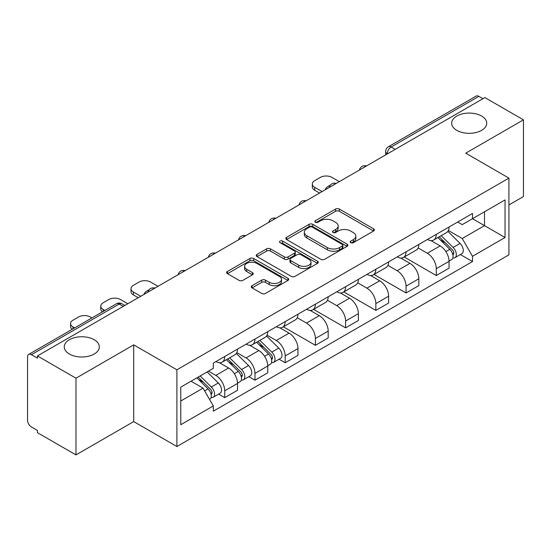 <?xml version="1.0" encoding="UTF-8"?>
<svg xmlns="http://www.w3.org/2000/svg" width="551" height="551" viewBox="0 0 551 551"><rect width="100%" height="100%" fill="white"/><g stroke="black" fill="none" stroke-linecap="round" stroke-linejoin="round"><path stroke-width="0.83" d="M350.712 242.674A1.88 1.088 0 0 0 353.377 242.674L373.578 231.014A2.686 1.55 0 0 0 374.363 229.912A2.686 1.55 0 0 0 373.578 228.817L339.354 209.056A2.686 1.55 0 0 0 335.552 209.056L315.351 220.717A1.88 1.088 0 0 0 314.8 221.488A1.88 1.088 0 0 0 315.351 222.26A1.88 1.088 0 0 0 318.01 222.26L320.627 220.744A8.602 4.966 0 0 1 332.79 220.744L335.649 222.397A8.602 4.966 0 0 1 338.169 225.91A8.602 4.966 0 0 1 335.649 229.423L333.031 230.931A1.88 1.088 0 0 0 332.48 231.695A1.88 1.088 0 0 0 333.031 232.467A1.88 1.088 0 0 0 335.69 232.467L338.307 230.959A8.602 4.966 0 0 1 350.477 230.959L353.329 232.605A8.602 4.966 0 0 1 355.85 236.117A8.602 4.966 0 0 1 353.329 239.63L350.712 241.138A1.88 1.088 0 0 0 350.16 241.91A1.88 1.088 0 0 0 350.712 242.674L350.712 241.138M94.187 339.719A17.536 10.125 0 0 0 75.081 337.522A17.536 10.125 0 0 0 64.253 346.875A17.536 10.125 0 0 0 69.392 354.031A17.536 10.125 0 0 0 88.497 356.228A17.536 10.125 0 0 0 99.325 346.875A17.536 10.125 0 0 0 94.187 339.719M481.608 116.041A17.536 10.125 0 0 0 462.503 113.85A17.536 10.125 0 0 0 451.675 123.197A17.536 10.125 0 0 0 456.813 130.36A17.536 10.125 0 0 0 475.919 132.55A17.536 10.125 0 0 0 486.747 123.197A17.536 10.125 0 0 0 481.608 116.041M252.076 285.68A2.686 1.55 0 0 0 251.29 286.775A2.686 1.55 0 0 0 252.076 287.877L261.684 293.421A2.686 1.55 0 0 0 265.486 293.421L287.918 280.466A2.686 1.55 0 0 0 288.71 279.371A2.686 1.55 0 0 0 287.918 278.269L253.694 258.509A2.686 1.55 0 0 0 249.892 258.509L227.453 271.464A2.686 1.55 0 0 0 226.668 272.559A2.686 1.55 0 0 0 227.453 273.661L239.051 280.356A2.686 1.55 0 0 0 242.86 280.356L252.461 274.811A2.686 1.55 0 0 0 253.246 273.716A2.686 1.55 0 0 0 252.461 272.614L246.71 269.294A7.191 4.153 0 0 1 244.603 266.36A7.191 4.153 0 0 1 249.038 262.524A7.191 4.153 0 0 1 256.883 263.426L279.412 276.43A7.191 4.153 0 0 1 281.52 279.371A7.191 4.153 0 0 1 277.077 283.207A7.191 4.153 0 0 1 269.239 282.305L265.486 280.135A2.686 1.55 0 0 0 261.684 280.135L252.076 285.68L252.076 287.877M176.899 369.804L133.707 344.864L75.976 378.193L37.427 355.932L484.901 97.589L523.45 119.843L465.726 153.171L508.924 178.111L176.899 369.804L176.899 446.524L508.924 254.837L508.924 178.111M320.813 259.28A2.686 1.55 0 0 0 324.615 259.28L347.054 246.325A2.686 1.55 0 0 0 347.839 245.229A2.686 1.55 0 0 0 347.054 244.127L312.83 224.367A2.686 1.55 0 0 0 309.028 224.367L286.589 237.323A2.686 1.55 0 0 0 285.804 238.425A2.686 1.55 0 0 0 286.589 239.52L320.813 259.28M280.783 243.081A1.88 1.088 0 0 1 282.691 243.349L282.691 241.111L317.486 261.202A2.686 1.55 0 0 1 318.278 262.297A2.686 1.55 0 0 1 317.486 263.399L295.054 276.347A2.686 1.55 0 0 1 291.245 276.347L257.021 256.587L257.021 254.397A2.686 1.55 0 0 0 256.236 255.492A2.686 1.55 0 0 0 257.021 256.587M257.021 254.397L266.622 248.852A2.686 1.55 0 0 1 270.431 248.852L284.309 256.862A2.686 1.55 0 0 0 288.111 256.862L294.482 253.185A2.686 1.55 0 0 0 295.267 252.089A2.686 1.55 0 0 0 294.482 250.994L280.032 242.647A1.88 1.088 0 0 1 279.481 241.882A1.88 1.088 0 0 1 280.638 240.877A1.88 1.088 0 0 1 282.691 241.111M75.976 378.193L75.976 454.912L37.427 432.659L37.427 430.421L31.428 426.956M508.924 204.951L523.45 196.569L523.45 119.843M75.976 454.912L133.707 421.584L176.899 446.524M123.245 306.39L119.174 304.042L31.421 354.706A5.476 3.161 -120 0 0 28.686 354.431A5.476 3.161 -120 0 0 27.55 356.945L27.55 420.241A5.476 3.161 -120 0 0 31.421 426.956M37.427 355.932L37.427 358.171L31.428 354.706M395.212 149.369L391.148 147.021A5.476 3.161 60 0 0 388.407 146.752L476.16 96.088A5.476 3.161 60 0 1 478.895 96.356L391.148 147.021A5.476 3.161 120 0 0 387.27 153.729L387.27 153.956M482.965 98.705L478.895 96.356M436.282 234.368A12.604 7.273 60 0 1 433.671 240.022L446.455 232.646A12.604 7.273 -120 0 0 449.065 226.984M418.133 247.936L427.369 253.267A12.604 7.273 60 0 1 436.282 268.702L449.065 261.319A12.604 7.273 -120 0 0 440.153 245.884L431.006 240.601M449.065 261.319L449.065 268.144L436.282 275.528L404.234 257.021M433.671 240.022A12.604 7.273 60 0 1 427.466 239.458M436.282 268.702L436.282 275.528M406.059 251.814A12.604 7.273 60 0 1 403.449 257.469L416.239 250.092A12.604 7.273 -120 0 0 418.843 244.43M374.012 274.467L406.059 292.974L418.843 285.59L418.843 278.765A12.604 7.273 -120 0 0 409.937 263.337L400.784 258.047M403.449 257.469A12.604 7.273 60 0 1 397.25 256.904M387.918 265.382L397.147 270.713A12.604 7.273 60 0 1 406.059 286.148L406.059 292.974M375.844 269.26A12.604 7.273 60 0 1 373.234 274.915L386.017 267.538A12.604 7.273 -120 0 0 388.627 261.877M343.796 291.913L375.844 310.42L388.627 303.036L388.627 296.211A12.604 7.273 -120 0 0 379.715 280.783L370.568 275.5M373.234 274.915A12.604 7.273 60 0 1 367.028 274.35M357.695 282.828L366.932 288.159A12.604 7.273 60 0 1 375.844 303.594L375.844 310.42M345.622 286.706A12.604 7.273 60 0 1 343.011 292.367L355.801 284.984A12.604 7.273 -120 0 0 358.405 279.329M313.574 309.359L345.622 327.866L358.405 320.482L358.405 313.664A12.604 7.273 -120 0 0 349.499 298.229L340.346 292.946M343.011 292.367A12.604 7.273 60 0 1 336.813 291.796M327.48 300.274L336.709 305.605A12.604 7.273 60 0 1 345.622 321.04L345.622 327.866M315.406 304.152A12.604 7.273 60 0 1 312.796 309.814L325.579 302.43A12.604 7.273 -120 0 0 328.189 296.775M283.359 326.805L315.406 345.312L328.189 337.928L328.189 331.11A12.604 7.273 -120 0 0 319.277 315.675L310.13 310.392M312.796 309.814A12.604 7.273 60 0 1 306.59 309.242M297.258 317.727L306.494 323.058A12.604 7.273 60 0 1 315.406 338.486L315.406 345.312M285.184 321.598A12.604 7.273 60 0 1 282.573 327.26L295.364 319.876A12.604 7.273 -120 0 0 297.967 314.222M279.054 359.218L285.184 362.758L297.967 355.374L297.967 348.556A12.604 7.273 -120 0 0 289.061 333.121L279.908 327.838M282.573 327.26A12.604 7.273 60 0 1 276.375 326.688M267.042 335.173L276.271 340.504A12.604 7.273 60 0 1 285.184 355.932L285.184 362.758M254.968 339.051A12.604 7.273 60 0 1 252.358 344.706L265.141 337.322A12.604 7.273 -120 0 0 267.752 331.668M248.838 376.664L254.968 380.204L267.752 372.82L267.752 366.002A12.604 7.273 -120 0 0 258.839 350.567L249.693 345.284M252.358 344.706A12.604 7.273 60 0 1 246.152 344.134M236.82 352.619L246.056 357.95A12.604 7.273 60 0 1 254.968 373.385L254.968 380.204M224.746 356.497A12.604 7.273 60 0 1 222.136 362.152L234.926 354.768A12.604 7.273 -120 0 0 237.529 349.114M208.478 371.147L215.84 375.396A12.604 7.273 60 0 1 224.746 390.831L237.536 383.448A12.604 7.273 -120 0 0 228.624 368.013L219.47 362.73M237.529 390.273L237.529 383.448M222.136 362.152A12.604 7.273 60 0 1 215.937 361.58M218.616 394.11L224.746 397.65L237.536 390.273M224.746 390.831L224.746 397.65M457.688 222.012L462.234 224.636L505.047 199.923L484.515 211.777L484.515 225.641L462.234 238.507L448.356 230.49M180.776 401.004L203.05 388.145L213.32 405.929L180.776 424.718L180.776 387.139L213.32 368.35L213.32 363.095L472.503 213.451L472.503 218.713L505.047 237.502L472.503 256.291L462.234 238.507M505.047 199.923L505.047 237.502M213.32 405.929L213.32 411.184L472.503 261.546L472.503 256.291M133.707 344.864L133.707 421.584M203.05 388.145L191.039 381.209M460.367 254.541L472.503 261.546M351.469 242.943L353.329 241.868A8.602 4.966 0 0 0 355.85 238.356L355.85 236.117M338.169 225.91L338.169 228.142A8.602 4.966 0 0 1 335.649 231.654L333.782 232.729M373.544 231.034L339.354 211.295A2.686 1.55 0 0 0 335.552 211.295L316.102 222.521M347.02 246.345L312.83 226.606A2.686 1.55 0 0 0 309.028 226.606L286.623 239.54M342.302 245.994A1.88 1.088 0 0 0 342.853 245.229A1.88 1.088 0 0 0 342.302 244.458L312.259 227.115A1.88 1.088 0 0 0 309.593 227.115L306.838 228.706A8.602 4.966 0 0 0 304.317 232.219A8.602 4.966 0 0 0 306.838 235.732L327.377 247.585A8.602 4.966 0 0 0 339.547 247.585L342.302 245.994L342.302 248.232A1.88 1.088 0 0 0 342.853 247.468L342.853 245.229M304.317 232.219L304.317 234.457A8.602 4.966 0 0 0 306.838 237.97L306.838 235.732M342.302 248.232L339.547 249.823A8.602 4.966 0 0 1 327.377 249.823L306.838 237.97M257.055 256.608L266.622 251.084L266.622 248.852M295.267 252.089L295.267 254.328A2.686 1.55 0 0 1 294.482 255.423L288.111 259.101A2.686 1.55 0 0 1 284.309 259.101L270.431 251.084A2.686 1.55 0 0 0 266.622 251.084M282.691 243.349L317.452 263.419M298.711 265.183A7.191 4.153 0 0 0 306.549 266.078A7.191 4.153 0 0 0 310.991 262.242A7.191 4.153 0 0 0 308.884 259.307L300.942 254.72A2.686 1.55 0 0 0 297.141 254.72L290.77 258.398A2.686 1.55 0 0 0 289.984 259.5A2.686 1.55 0 0 0 290.77 260.595L298.711 265.183L298.711 267.414A7.191 4.153 0 0 0 306.549 268.316A7.191 4.153 0 0 0 310.991 264.48L310.991 262.242M289.984 259.5L289.984 261.739A2.686 1.55 0 0 0 290.77 262.834L290.77 260.595M298.711 267.414L290.77 262.834M281.52 279.371L281.52 281.602A7.191 4.153 0 0 1 277.077 285.439A7.191 4.153 0 0 1 269.239 284.543L265.486 282.374A2.686 1.55 0 0 0 261.684 282.374L252.117 287.897M244.603 266.36L244.603 268.599A7.191 4.153 0 0 0 246.71 271.533L246.71 269.294M252.427 274.832L246.71 271.533M287.884 280.487L253.694 260.747A2.686 1.55 0 0 0 249.892 260.747L227.494 273.682M437.907 237.577L449.809 249.321A6.846 3.953 60 0 1 451.62 259.59L449.065 261.064M326.158 189.241L325.496 188.862A17.122 9.884 -0 0 1 330.428 185.053M440.283 239.919L445.325 242.833M339.326 181.637L331.964 177.388A8.217 4.745 -0 0 0 320.345 177.388L314.724 180.632A8.217 4.745 -0 0 0 312.321 183.986A8.217 4.745 -0 0 0 314.724 187.34L322.087 191.59M439.23 236.813L452.261 249.679A3.285 1.901 60 0 1 453.129 254.603A3.285 1.901 60 0 1 452.832 254.727M441.199 235.676L453.101 247.42A6.846 3.953 60 0 1 454.912 257.689A6.846 3.953 60 0 1 452.839 257.909M447.86 231.344L460.078 243.397A6.846 3.953 60 0 1 461.883 253.667L454.912 257.689M319.566 193.043L314.724 190.247A8.217 4.745 180 0 1 312.321 186.892L312.321 183.986M256.594 342.261L268.495 354.004A6.846 3.953 60 0 1 270.307 364.273L267.752 365.747M144.844 293.924L144.183 293.538A17.122 9.884 -0 0 1 149.114 289.736M258.97 344.602L264.012 347.516M158.013 286.313L150.65 282.064A8.217 4.745 -0 0 0 139.031 282.064L133.411 285.308A8.217 4.745 -0 0 0 131.007 288.662A8.217 4.745 -0 0 0 133.411 292.023L140.774 296.273M257.916 341.496L270.947 354.355A3.285 1.901 60 0 1 271.815 359.286A3.285 1.901 60 0 1 271.519 359.404M259.886 340.36L271.788 352.103A6.846 3.953 60 0 1 273.599 362.372A6.846 3.953 60 0 1 271.526 362.592M266.546 336.02L278.765 348.074A6.846 3.953 60 0 1 280.569 358.343L273.599 362.372M138.253 297.726L133.411 294.93A8.217 4.745 180 0 1 131.007 291.575L131.007 288.662M226.371 359.707L238.28 371.45A6.846 3.953 60 0 1 240.084 381.719L237.529 383.193M228.748 362.048L233.796 364.962M127.798 303.759L120.435 299.517A8.217 4.745 -0 0 0 108.809 299.517L103.195 302.754A8.217 4.745 -0 0 0 100.785 306.115A8.217 4.745 -0 0 0 103.195 309.469L104.883 310.44M227.694 358.942L240.732 371.801A3.285 1.901 60 0 1 241.6 376.732A3.285 1.901 60 0 1 241.297 376.85M229.664 357.806L241.572 369.549A6.846 3.953 60 0 1 243.377 379.818A6.846 3.953 60 0 1 241.31 380.038M236.331 353.473L248.542 365.52A6.846 3.953 60 0 1 250.354 375.789L243.377 379.818M102.424 311.859A8.217 4.745 180 0 1 100.785 309.021L100.785 306.115M196.865 377.848L208.058 388.896A6.846 3.953 60 0 1 209.869 399.165L209.525 399.358M198.532 379.494L203.574 382.408M91.9 317.934L90.212 316.963A8.217 4.745 -0 0 0 78.593 316.963L72.973 320.207A8.217 4.745 -0 0 0 70.569 323.561A8.217 4.745 -0 0 0 72.973 326.915L74.66 327.886M198.181 377.091L210.51 389.254A3.285 1.901 60 0 1 211.377 394.179A3.285 1.901 60 0 1 211.081 394.296M200.158 375.947L211.35 386.995A6.846 3.953 60 0 1 213.161 397.264A6.846 3.953 60 0 1 211.088 397.485M207.128 371.925L218.327 382.973A6.846 3.953 60 0 1 220.131 393.235L213.161 397.264M72.202 329.305A8.217 4.745 180 0 1 70.569 326.467L70.569 323.561M387.463 153.846L387.27 153.729A5.476 3.161 0 0 1 385.666 151.497L385.666 154.879M254.968 373.385L267.752 366.002M285.184 355.932L297.967 348.556M315.406 338.486L328.189 331.11M345.622 321.04L358.405 313.664M375.844 303.594L388.627 296.211M406.059 286.148L418.843 278.765M215.84 375.396L228.624 368.013M246.056 357.95L258.839 350.567M276.271 340.504L289.061 333.121M306.494 323.058L319.277 315.675M336.709 305.605L349.499 298.229M366.932 288.159L379.715 280.783M397.147 270.713L409.937 263.337M427.369 253.267L440.153 245.884M366.009 166.23A5.476 3.161 120 0 0 363.591 167.628M335.793 183.676A5.476 3.161 120 0 0 333.369 185.074M305.571 201.122A5.476 3.161 120 0 0 303.153 202.52M275.355 218.568A5.476 3.161 120 0 0 272.931 219.966M245.133 236.014A5.476 3.161 120 0 0 242.715 237.412M214.918 253.467A5.476 3.161 120 0 0 212.493 254.858M184.695 270.913A5.476 3.161 120 0 0 182.278 272.304M154.48 288.359A5.476 3.161 120 0 0 152.055 289.757M124.85 305.468L121.916 303.773A5.476 3.161 120 0 0 119.174 304.042A5.476 3.161 60 0 0 116.433 303.773L28.686 354.431M353.329 241.868L353.329 239.63M333.031 232.467L333.031 230.931M335.649 231.654L335.649 229.423M315.351 222.26L315.351 220.717M335.552 211.295L335.552 209.056M339.354 211.295L339.354 209.056M373.578 231.014L373.578 228.817M286.589 239.52L286.589 237.323M309.028 226.606L309.028 224.367M312.83 226.606L312.83 224.367M347.054 246.325L347.054 244.127M327.377 249.823L327.377 247.585M339.547 249.823L339.547 247.585M270.431 251.084L270.431 248.852M284.309 259.101L284.309 256.862M288.111 259.101L288.111 256.862M294.482 255.423L294.482 253.185M317.486 263.399L317.486 261.202M261.684 282.374L261.684 280.135M265.486 282.374L265.486 280.135M269.239 284.543L269.239 282.305M252.461 274.811L252.461 272.614M227.453 273.661L227.453 271.464M249.892 260.747L249.892 258.509M253.694 260.747L253.694 258.509M287.918 280.466L287.918 278.269M449.809 249.321L445.876 251.593M453.81 253.102L452.578 253.811M460.078 243.397L453.101 247.42M314.724 190.247L314.724 187.34M268.495 354.004L264.563 356.277M272.497 357.778L271.264 358.494M278.765 348.074L271.788 352.103M133.411 294.93L133.411 292.023M238.28 371.45L234.347 373.723M242.282 375.231L241.042 375.94M248.542 365.52L241.572 369.549M103.195 311.418L103.195 309.469M208.058 388.896L204.628 390.879M212.059 392.677L210.826 393.386M218.327 382.973L211.35 386.995M72.973 328.864L72.973 326.915M366.477 165.961A5.476 5.476 0 0 0 359.445 170.018M336.255 183.407A5.476 5.476 0 0 0 329.229 187.464M306.039 200.853A5.476 5.476 0 0 0 299.007 204.917M275.817 218.299A5.476 5.476 0 0 0 268.792 222.363M245.601 235.745A5.476 5.476 0 0 0 238.569 239.809M215.379 253.198A5.476 5.476 0 0 0 208.354 257.255M185.164 270.644A5.476 5.476 0 0 0 178.131 274.701M154.941 288.09A5.476 5.476 0 0 0 147.916 292.147M121.916 303.773A5.476 5.476 0 0 0 116.433 303.773M388.407 146.752A5.476 5.476 0 0 0 385.666 151.497"/></g></svg>
